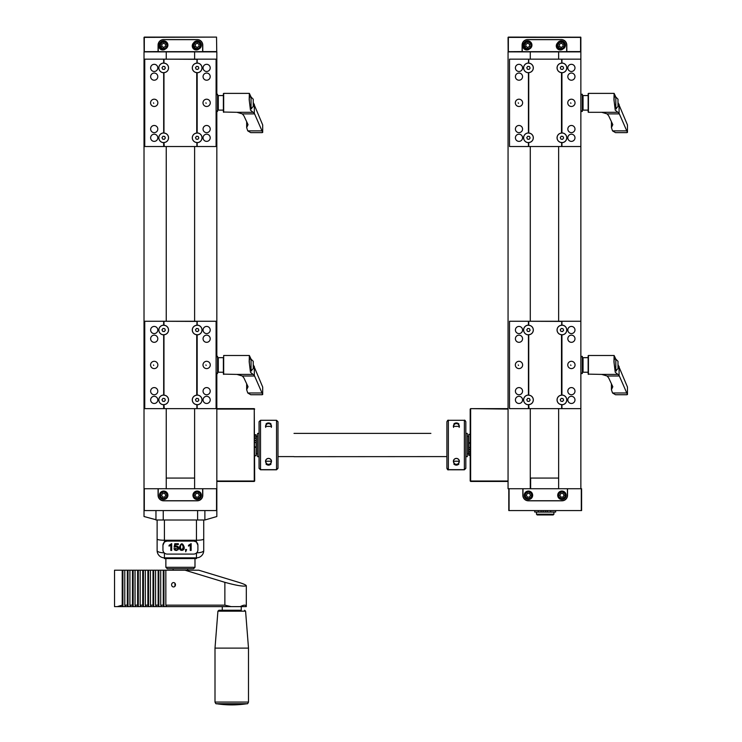 <?xml version="1.0" encoding="UTF-8"?>
<svg xmlns="http://www.w3.org/2000/svg" width="742" height="742" viewBox="0 0 742 742"><rect width="100%" height="100%" fill="white"/><g stroke="black" fill="none" stroke-linecap="round" stroke-linejoin="round"><path stroke-width="1.11" d="M216.831 94.253L216.831 51.884L194.608 51.884L194.608 59.165M194.608 146.526L194.608 321.267M194.608 408.638L194.608 488.728L216.831 488.728L216.831 516.525L204.885 519.994L155.959 519.994L155.959 510.57L216.831 510.57L216.831 516.525M216.831 111.439L216.831 356.364M216.831 373.541L216.831 488.728M194.608 51.884L166.245 51.884L166.245 59.165M166.245 146.526L166.245 321.267M166.245 408.638L166.245 488.728L144.022 488.728L144.022 510.57L216.831 510.57M155.959 519.725L144.022 516.525L144.022 51.884L166.245 51.884M561.648 59.304L561.75 63.209L561.787 59.165L528.592 59.165L580.865 59.165L580.865 51.884L558.643 51.884L558.643 59.165M558.643 146.526L558.643 321.267M558.643 408.638L558.643 488.728L580.865 488.728L580.865 408.638L560.331 408.638M560.331 146.526L580.865 146.526L580.865 408.638M558.643 51.884L530.28 51.884L530.28 59.165M530.28 146.526L530.28 321.267M530.28 408.638L530.28 488.728L508.057 488.728L508.057 51.884L530.28 51.884M144.31 510.57L144.31 488.728L158.074 488.728L158.074 495.276A5.537 5.537 0 0 0 163.602 500.813L197.242 500.813A5.537 5.537 0 0 0 202.779 495.276L202.779 488.728L216.534 488.728L216.534 510.57M158.074 495.276A5.537 5.537 0 0 1 158.222 494.014M202.631 494.014A5.537 5.537 0 0 1 202.779 495.276M198.225 497.094L199.273 495.276L198.216 493.458L196.12 493.458L195.072 495.276L196.12 497.103L198.225 497.094M164.733 497.094L165.781 495.276L164.724 493.458L162.628 493.458L161.58 495.276L162.628 497.103L164.733 497.094M200.637 497.279A4.007 4.007 0 0 0 197.168 491.269A4.007 4.007 0 0 0 193.699 497.279A4.007 4.007 0 0 0 200.637 497.279M167.145 497.279A4.007 4.007 0 0 0 163.676 491.269A4.007 4.007 0 0 0 160.207 497.279A4.007 4.007 0 0 0 167.145 497.279M197.168 491.056A4.22 4.22 0 0 1 201.388 495.276A4.22 4.22 0 0 1 197.168 499.505A4.22 4.22 0 0 1 192.948 495.276A4.22 4.22 0 0 1 197.168 491.056M163.676 491.056A4.22 4.22 0 0 1 167.905 495.276A4.22 4.22 0 0 1 163.676 499.505A4.22 4.22 0 0 1 159.456 495.276A4.22 4.22 0 0 1 163.676 491.056M202.631 495.276A5.463 5.463 0 0 1 197.168 500.739L163.676 500.739A5.463 5.463 0 0 1 158.222 495.276L158.222 488.728L202.631 488.728L202.631 495.276M194.608 478.071L166.245 478.071M508.789 488.728L508.789 510.57L581.598 510.57L581.598 488.728L567.537 488.728L567.537 495.276A5.537 5.537 0 0 0 567.398 494.014M509.077 510.57L509.077 488.728L522.841 488.728L522.841 495.276A5.537 5.537 0 0 0 528.369 500.813L562.009 500.813A5.537 5.537 0 0 0 567.537 495.276M522.841 495.276A5.537 5.537 0 0 1 522.98 494.014M562.983 497.094L564.041 495.276L562.983 493.458L560.887 493.458L559.83 495.276L560.887 497.103L562.983 497.094M529.5 497.094L530.549 495.276L529.491 493.458L527.395 493.458L526.338 495.276L527.395 497.103L529.5 497.094M565.404 497.279A4.007 4.007 0 0 0 561.935 491.269A4.007 4.007 0 0 0 558.466 497.279A4.007 4.007 0 0 0 565.404 497.279A4.007 4.007 0 0 0 561.935 491.269A4.007 4.007 0 0 0 558.466 497.279A4.007 4.007 0 0 0 565.404 497.279M531.912 497.279A4.007 4.007 0 0 0 528.443 491.269A4.007 4.007 0 0 0 524.974 497.279A4.007 4.007 0 0 0 531.912 497.279M561.935 491.056A4.22 4.22 0 0 1 566.155 495.276A4.22 4.22 0 0 1 561.935 499.505A4.22 4.22 0 0 1 557.715 495.276A4.22 4.22 0 0 1 561.935 491.056M528.443 491.056A4.22 4.22 0 0 1 532.663 495.276A4.22 4.22 0 0 1 528.443 499.505A4.22 4.22 0 0 1 524.223 495.276A4.22 4.22 0 0 1 528.443 491.056M567.398 495.276A5.463 5.463 0 0 1 561.935 500.739L528.443 500.739A5.463 5.463 0 0 1 522.98 495.276L522.98 488.728L567.398 488.728L567.398 495.276M558.643 478.071L530.632 478.071L530.632 488.728M550.675 510.57L550.675 512.026L555.675 512.026L555.675 510.57L555.675 512.026L534.704 512.026L538.33 512.026L538.33 510.57L538.321 512.026M144.022 37.388L144.106 51.671L158.074 51.588L158.074 45.104A5.537 5.537 0 0 1 163.602 39.576L197.242 39.576A5.537 5.537 0 0 1 202.631 46.366M216.534 37.1L216.738 51.671L216.534 37.1L144.31 37.1L216.534 37.1L144.31 37.388L144.31 51.588M216.534 51.588L202.779 51.588L202.779 45.104M158.222 46.366A5.537 5.537 0 0 1 158.074 45.104M158.074 51.662L202.779 51.662M163.62 47.432L165.466 46.431L165.531 44.325L163.741 43.231L161.886 44.223L161.83 46.329L163.62 47.432M197.112 47.432L198.958 46.431L199.023 44.325L197.233 43.231L195.378 44.223L195.322 46.329L197.112 47.432M165.577 48.851A4.007 4.007 0 0 0 165.781 41.914A4.007 4.007 0 0 0 159.678 45.216A4.007 4.007 0 0 0 165.577 48.851A4.007 4.007 0 0 1 160.022 42.999A4.22 4.22 0 0 1 167.34 42.999A4.22 4.22 0 0 1 163.676 49.334M199.069 48.851A4.007 4.007 0 0 0 199.273 41.914A4.007 4.007 0 0 0 193.17 45.216A4.007 4.007 0 0 0 199.069 48.851A4.007 4.007 0 0 1 193.514 42.999A4.22 4.22 0 0 1 200.822 42.999A4.22 4.22 0 0 1 197.168 49.334M202.631 51.662L158.222 51.662M202.631 51.374L202.631 45.104A5.463 5.463 0 0 0 197.168 39.651L163.676 39.651A5.463 5.463 0 0 0 158.222 45.104L158.222 51.374M508.057 37.388L508.14 51.671L522.108 51.588L522.108 45.104A5.537 5.537 0 0 1 527.645 39.576L561.277 39.576A5.537 5.537 0 0 1 566.665 46.366M580.782 37.183L508.353 37.1L580.865 37.388L580.865 51.588L580.865 37.388L508.353 37.388L508.353 51.588M566.814 45.104L566.814 51.588L580.865 51.588M522.257 46.366A5.537 5.537 0 0 1 522.108 45.104M522.108 51.662L566.814 51.662M527.655 47.432L529.51 46.431L529.565 44.325L527.775 43.231L525.93 44.223L525.865 46.329L527.655 47.432M561.147 47.432L562.992 46.431L563.057 44.325L561.267 43.231L559.422 44.223L559.357 46.329L561.147 47.432M529.621 48.851A4.007 4.007 0 0 0 529.816 41.914A4.007 4.007 0 0 0 523.713 45.216A4.007 4.007 0 0 0 529.621 48.851A4.007 4.007 0 0 1 524.056 42.999A4.22 4.22 0 0 1 531.374 42.999A4.22 4.22 0 0 1 527.72 49.334M563.113 48.851A4.007 4.007 0 0 0 563.308 41.914A4.007 4.007 0 0 0 557.205 45.216A4.007 4.007 0 0 0 563.113 48.851A4.007 4.007 0 0 1 557.548 42.999A4.22 4.22 0 0 1 564.866 42.999A4.22 4.22 0 0 1 561.212 49.334M566.665 51.662L522.257 51.662M566.665 51.374L566.665 45.104A5.463 5.463 0 0 0 561.212 39.651L527.72 39.651A5.463 5.463 0 0 0 522.257 45.104L522.257 51.374M216.831 481.447L254.256 481.447L254.256 408.638L216.831 408.638M254.692 409.074L216.831 409.074L216.831 481.011L254.692 481.011L254.256 408.638M254.692 434.766L256.148 434.766L256.148 440.47L254.692 440.47M254.692 447.352L256.148 447.352L256.148 455.736L254.692 455.736M254.692 440.711L256.148 440.711L256.148 447.352M254.692 438.466L256.148 438.466M257.604 453.779L256.287 453.779L256.287 436.305L257.604 436.305M508.057 408.638L470.632 408.638L470.632 481.447L508.057 481.447M470.196 409.074L470.196 481.011L508.057 481.011L508.057 409.074L470.632 408.638M470.196 481.011L470.196 479.258M470.196 410.818L470.196 426.835M470.196 455.31L468.74 455.31L468.74 449.615L470.196 449.615M470.196 442.733L468.74 442.733L468.74 434.348L470.196 434.348M470.196 449.364L468.74 449.364L468.74 442.733M470.196 451.618L468.74 451.618M467.284 436.305L468.601 436.305L468.601 453.779L467.284 453.779M241.233 606.613L241.233 610.249L218.918 610.249L222.266 610.249L222.266 606.613M217.916 611.176L245.583 611.176L248.496 648.109L215.004 648.109L217.916 611.176L218.918 610.249M174.954 586.254L174.954 583.286M173.535 586.95A2.18 1.929 90 0 1 173.535 582.581A2.18 1.929 90 0 1 173.535 586.95M129.915 605.157L130.601 606.613L128.032 606.613L128.032 570.208L129.915 570.208L129.915 605.157L132.484 605.157L132.484 570.208L135.044 570.208L135.044 605.157L135.73 606.613L133.17 606.613L133.17 570.208M125.472 606.613L122.903 606.613L122.903 570.208L124.777 570.208L124.777 605.157L125.472 606.613L128.032 606.613L127.346 605.157L127.346 570.208L128.032 570.208M140.182 605.157L140.869 606.613L138.3 606.613L138.3 570.208L140.182 570.208L140.182 605.157L142.742 605.157L142.742 570.208L145.311 570.208L145.311 605.157L145.998 606.613L143.429 606.613L143.429 570.208M135.73 606.613L138.3 606.613L137.613 605.157L137.613 570.208L138.3 570.208M150.44 605.157L151.136 606.613L148.567 606.613L148.567 570.208L150.44 570.208L150.44 605.157L153.01 605.157L153.01 570.208L155.579 570.208L155.579 605.157L156.265 606.613L153.696 606.613L153.696 570.208M145.998 606.613L148.567 606.613L147.881 605.157L147.881 570.208L148.567 570.208M160.708 605.157L161.394 606.613L158.834 606.613L158.834 570.208L160.708 570.208L160.708 605.157L163.277 605.157L163.277 570.208L165.837 570.208L165.837 605.157L166.533 606.613L163.963 606.613L163.963 570.208M156.265 606.613L158.834 606.613L158.139 605.157L158.139 570.208L158.834 570.208M161.394 606.613L163.963 606.613L163.277 605.157M151.136 606.613L153.696 606.613L153.01 605.157M140.869 606.613L143.429 606.613L142.742 605.157M130.601 606.613L133.17 606.613L132.484 605.157M117.31 606.613L122.903 606.613L122.217 605.157L117.31 606.613L114.537 606.613L114.537 570.208L122.903 570.208M122.217 570.208L122.217 605.157M165.837 570.208L198.791 570.208L238.636 582.322C243.534 583.843 246.094 584.993 246.307 585.763L246.307 606.613C246.001 604.684 243.997 604.684 240.297 606.613L166.533 606.613M165.837 605.157L224.863 605.157L231.142 606.613M185.018 570.208L224.863 582.322C236.781 585.605 243.923 586.746 246.307 585.763M129.915 570.208L132.484 570.208M140.182 570.208L142.742 570.208M150.44 570.208L153.01 570.208M160.708 570.208L163.277 570.208M155.579 570.208L158.139 570.208M155.579 605.157L158.139 605.157M145.311 570.208L147.881 570.208M145.311 605.157L147.881 605.157M135.044 570.208L137.613 570.208M135.044 605.157L137.613 605.157M124.777 570.208L127.346 570.208M246.298 606.613L240.297 606.613M124.777 605.157L127.346 605.157M144.022 510.57L155.959 510.57M204.885 519.994L204.885 510.57M171.69 543.608L171.69 550.416L170.818 550.416L170.818 544.665L169.065 545.314L171.69 543.608L171.69 549.97L170.818 549.97M170.818 545.11L169.065 546.121L169.065 545.314M175.483 544.072L175.103 546.344L176.457 545.917L178.043 546.539L178.692 548.125L178.126 549.711L176.244 550.536L174.648 550.017L173.953 548.635L177.755 548.19L177.338 547.067L176.225 546.65L174.101 547.206L174.787 543.719L178.349 543.719L175.483 544.072L175.103 546.344M177.755 548.19L177.338 546.613L174.185 546.771M178.683 547.893L178.126 549.256L176.244 550.082L174.036 548.626M178.349 543.719L178.349 544.526L175.483 544.526M180.408 547.077C181.094 550.629 182.05 550.629 183.265 547.067C182.087 543.311 181.131 543.311 180.408 547.077L180.408 546.854M183.265 547.067L183.265 546.622C182.087 542.856 181.131 542.866 180.408 546.622M184.164 546.835C182.606 550.944 181.048 550.944 179.508 546.845M179.508 547.077L179.508 547.039C181.076 542.727 182.625 542.736 184.164 547.058C185.12 551.325 178.562 551.594 179.508 547.077M186.53 549.97L185.695 551.278M185.713 551.306L185.528 549.47L186.53 549.868M186.53 549.47L185.713 551.76M186.029 550.416L185.528 549.47M191.139 543.608L191.139 550.416L190.258 550.416L190.258 544.665L188.505 545.314L191.139 543.608L191.139 549.97L190.258 549.97M190.258 545.11L188.505 546.121L188.505 545.314M194.988 567.296L165.865 567.296L167.321 568.752L193.532 568.752L194.988 567.296L194.988 558.578M162.952 545.222L164.409 542.003L167.321 540.946L193.532 541.076L167.321 541.076A4.369 4.155 180 0 0 162.952 545.222L162.952 549.933A4.369 4.155 180 0 0 167.321 554.088L193.532 554.088A4.369 4.155 180 0 0 197.901 549.933L197.901 545.222A4.369 4.155 180 0 0 193.532 541.076M193.532 540.946L196.445 542.003L197.901 545.222M197.901 549.794L197.901 545.055M196.445 553.031L196.445 557.845L164.409 557.845L164.409 558.578L196.445 558.578L196.445 557.845A7.281 7.281 0 0 0 203.725 550.564L203.725 519.994M164.177 552.818A7.281 2.254 180 0 1 157.128 550.564A7.281 7.281 0 0 0 164.409 557.845L164.409 553.031M157.128 519.994L157.128 539.091C157.564 539.796 159.994 540.176 164.409 540.25L196.445 540.25C200.859 540.176 203.28 539.796 203.725 539.091M157.128 550.564L157.128 539.091M446.897 457.174L446.897 468.323L448.353 469.779L464.371 469.797L465.828 468.341L465.828 457.174M465.828 468.341L464.371 469.797L448.353 469.779C448.02 470.178 447.537 469.695 446.897 468.341L446.897 468.323M465.828 468.202L464.371 469.658L448.353 469.658L446.897 468.202L446.897 421.753C447.593 420.352 448.075 419.861 448.353 420.287L464.371 420.287C464.613 419.851 465.095 420.334 465.828 421.744L465.828 468.202M458.871 464.075L458.445 463.565L459.372 461.218L453.353 461.218L454.28 463.565L453.863 464.075C455.523 465.484 457.202 465.484 458.871 464.075A3.636 3.627 180 0 1 453.863 464.075M453.863 423.951L454.28 424.368L453.353 426.362L459.372 426.362L458.445 424.368L458.871 423.951A3.636 3.627 180 0 0 453.863 423.951M458.445 424.368A3.005 2.996 180 0 1 459.372 426.464L459.372 426.362M453.362 426.464A3.005 2.996 180 0 1 454.28 424.368M453.362 461.329A3.005 2.996 180 0 1 456.367 458.398A3.005 2.996 180 0 1 459.372 461.329M456.367 458.473A2.922 2.922 180 0 1 458.899 462.85A2.922 2.922 180 0 1 453.835 462.85A2.922 2.922 180 0 1 456.367 458.473M453.566 427.383A2.922 2.922 180 0 1 456.367 423.608A2.922 2.922 180 0 1 459.168 427.383M446.897 456.59L294.008 456.692M465.828 456.59L467.284 456.692M467.284 433.393L465.828 433.393L467.284 433.393L467.284 456.59M430.879 433.393L294.008 433.393M257.604 433.393L259.06 433.393L257.604 433.393L257.604 456.59L259.06 456.59M277.99 456.59L294.008 456.59M257.604 456.692L259.06 456.692L257.604 456.59M259.06 457.174L259.06 468.323L260.516 469.779L276.534 469.797L277.99 468.341L277.99 457.174M277.99 468.341L276.534 469.797L260.516 469.779L259.06 468.323M277.99 468.202L276.534 469.658L260.516 469.658L259.06 468.202L259.06 421.744L260.516 420.287L276.534 420.287L277.99 421.744L277.99 468.202M271.025 464.075L270.598 463.565L271.526 461.218L265.515 461.218L266.443 463.565L266.016 464.075C267.686 465.484 269.355 465.484 271.025 464.075A3.636 3.627 180 0 1 266.016 464.075M266.016 423.951L266.443 424.368L265.515 426.362L271.526 426.362L270.598 424.368L271.025 423.951A3.636 3.627 180 0 0 266.016 423.951M270.598 424.368A3.005 2.996 180 0 1 271.526 426.464L271.526 426.362M265.515 426.464A3.005 2.996 180 0 1 266.443 424.368M265.515 461.329A3.005 2.996 180 0 1 268.521 458.398A3.005 2.996 180 0 1 271.526 461.329M268.521 458.473A2.922 2.922 180 0 1 271.053 462.85A2.922 2.922 180 0 1 265.988 462.85A2.922 2.922 180 0 1 268.521 458.473M265.719 427.383A2.922 2.922 180 0 1 268.521 423.608A2.922 2.922 180 0 1 271.322 427.383M558.847 408.638L556.546 408.638M533.832 408.638L531.235 408.638M518.491 365.426L518.25 364.953L518.491 365.426M570.913 365.426L570.672 364.953L570.913 365.426M561.935 404.789A4.897 4.897 0 0 1 561.75 404.789L561.787 408.638L528.592 408.638L561.351 408.638M528.443 395.004A4.897 4.897 0 0 1 528.629 395.013L528.74 334.735A4.73 4.73 0 0 0 533.322 330.005A4.73 4.73 0 0 0 528.74 325.274L528.592 321.267L561.787 321.267L561.648 325.274A4.73 4.73 0 0 0 557.057 329.93A4.73 4.73 0 0 0 561.499 334.725L561.499 395.18A4.73 4.73 0 0 0 557.057 399.975A4.73 4.73 0 0 0 561.648 404.631L561.75 404.789M529.027 408.638L528.74 404.631A4.73 4.73 0 0 0 533.322 399.901A4.73 4.73 0 0 0 528.74 395.171L528.629 395.013M561.648 321.416L528.592 321.267L528.592 325.117M580.865 321.267L561.787 321.267L561.648 325.274M561.787 321.267L561.787 325.117M561.277 398.352L562.946 398.556L563.605 400.105L562.594 401.45L560.924 401.246L560.266 399.697L561.277 398.352M561.657 395.217A4.684 4.684 0 0 0 557.103 399.947A4.684 4.684 0 0 0 561.75 404.585M561.277 328.456L562.946 328.66L563.605 330.209L562.594 331.553L560.924 331.349L560.266 329.8L561.277 328.456M561.75 325.321A4.684 4.684 0 0 0 557.103 329.958A4.684 4.684 0 0 0 561.657 334.688M561.75 325.117A4.897 4.897 0 0 1 566.786 330.005A4.851 4.851 0 0 1 561.935 334.855L561.935 395.05A4.851 4.851 0 0 1 566.786 399.901A4.851 4.851 0 0 1 561.935 404.752L561.935 408.638M561.935 334.855L561.935 334.809A4.804 4.804 0 0 0 566.74 330.005A4.804 4.804 0 0 0 561.935 325.2L561.935 321.267M561.935 404.752L561.935 404.705A4.804 4.804 0 0 0 566.74 399.901A4.804 4.804 0 0 0 561.935 395.096L561.935 395.05M527.785 398.352L529.454 398.556L530.113 400.105L529.102 401.45L527.432 401.246L526.774 399.697L527.785 398.352M527.785 328.456L529.454 328.66L530.113 330.209L529.102 331.553L527.432 331.349L526.774 329.8L527.785 328.456M528.443 334.855L528.443 395.096A4.804 4.804 0 0 0 523.639 399.901A4.804 4.804 0 0 0 528.443 404.705L528.443 408.638L509.513 408.638L509.513 321.267L528.443 321.267L528.443 325.2A4.804 4.804 0 0 0 523.639 330.005A4.804 4.804 0 0 0 528.443 334.809L528.443 334.855A4.851 4.851 0 0 1 523.592 330.005A4.851 4.851 0 0 1 528.629 325.117M528.629 334.688A4.684 4.684 0 0 0 533.275 330.005A4.684 4.684 0 0 0 528.629 325.321M528.629 404.585A4.684 4.684 0 0 0 533.275 399.901A4.684 4.684 0 0 0 528.629 395.217M522.563 391.164A3.58 3.58 0 0 0 518.983 387.584A3.58 3.58 0 0 0 515.402 391.164A3.58 3.58 0 0 0 518.983 394.744A3.58 3.58 0 0 0 522.563 391.164M522.563 338.742A3.58 3.58 0 0 0 518.983 335.161A3.58 3.58 0 0 0 515.402 338.742A3.58 3.58 0 0 0 518.983 342.322A3.58 3.58 0 0 0 522.563 338.742M515.338 364.953A3.636 3.636 0 0 1 520.801 361.799A3.636 3.636 0 0 1 520.801 368.106A3.636 3.636 0 0 1 515.338 364.953M522.563 399.901A3.58 3.58 0 0 1 517.193 402.999A3.58 3.58 0 0 1 517.193 396.803A3.58 3.58 0 0 1 522.563 399.901M522.563 330.005A3.58 3.58 0 0 1 517.193 333.102A3.58 3.58 0 0 1 517.193 326.907A3.58 3.58 0 0 1 522.563 330.005M574.985 338.742A3.58 3.58 0 0 0 571.405 335.161A3.58 3.58 0 0 0 567.825 338.742A3.58 3.58 0 0 0 571.405 342.322A3.58 3.58 0 0 0 574.985 338.742M574.985 391.164A3.58 3.58 0 0 0 571.405 387.584A3.58 3.58 0 0 0 567.825 391.164A3.58 3.58 0 0 0 571.405 394.744A3.58 3.58 0 0 0 574.985 391.164M567.76 364.953A3.636 3.636 0 0 1 573.223 361.799A3.636 3.636 0 0 1 573.223 368.106A3.636 3.636 0 0 1 567.76 364.953M574.985 330.005A3.58 3.58 0 0 1 569.615 333.102A3.58 3.58 0 0 1 569.615 326.907A3.58 3.58 0 0 1 574.985 330.005M574.985 399.901A3.58 3.58 0 0 1 569.615 402.999A3.58 3.58 0 0 1 569.615 396.803A3.58 3.58 0 0 1 574.985 399.901M528.443 408.638L530.048 408.638M528.443 404.752A4.851 4.851 0 0 1 523.592 399.901A4.851 4.851 0 0 1 528.443 395.05M580.865 356.364L582.322 356.364L582.322 373.541L580.865 373.541M580.865 356.809L582.322 356.809M580.865 373.096L582.322 373.096M614.246 359.128L615.814 359.128L614.126 355.492L613.949 361.799L615.229 372.243L619.078 375.387L627.463 394.549L626.387 394.725L627.463 394.549L627.463 387.055L617.993 364.572M626.851 394.735L615.498 394.735L612.521 392.982L626.665 392.982M612.521 392.982L611.427 389.726L612.799 386.74L608.681 377.928L607.114 376.008L601.716 374.413L617.344 374.413M601.716 374.413L588.146 374.126L588.146 355.78L588.146 374.126M616.472 370.991L615.22 369.609C614.07 364.331 613.792 360.76 614.404 358.905L614.395 358.905M619.078 366.335L619.078 375.387M582.322 358.395L583.054 357.672L583.054 372.234L588.146 372.234M617.993 367.754L617.993 361.308L617.993 367.754M558.847 146.526L556.546 146.526M533.832 146.526L531.235 146.526M518.491 103.324L518.25 102.841L518.491 103.324M570.913 103.324L570.672 102.841L570.913 103.324M561.935 142.687A4.897 4.897 0 0 1 561.75 142.677L561.787 146.526L528.592 146.526L561.351 146.526M528.443 132.901A4.897 4.897 0 0 1 528.629 132.901L528.74 72.623A4.73 4.73 0 0 0 533.322 67.893A4.73 4.73 0 0 0 528.74 63.163L528.592 59.165L528.443 63.098A4.804 4.804 0 0 0 523.639 67.893A4.804 4.804 0 0 0 528.443 72.697L528.443 132.985A4.804 4.804 0 0 0 523.639 137.789A4.804 4.804 0 0 0 528.443 142.594L528.443 146.526L530.048 146.526M528.592 142.687L528.592 146.526L528.74 142.52A4.73 4.73 0 0 0 533.322 137.789A4.73 4.73 0 0 0 528.74 133.059L528.629 132.901M561.935 72.79A4.897 4.897 0 0 1 561.657 72.781L561.499 133.068A4.73 4.73 0 0 0 557.057 137.864A4.73 4.73 0 0 0 561.648 142.52L561.75 142.677M561.648 63.163A4.73 4.73 0 0 0 557.057 67.828A4.73 4.73 0 0 0 561.499 72.623L561.657 72.781M561.787 142.687L561.787 146.526M561.277 136.25L562.946 136.445L563.605 137.993L562.594 139.338L560.924 139.134L560.266 137.595L561.277 136.25M561.657 133.106A4.684 4.684 0 0 0 557.103 137.845A4.684 4.684 0 0 0 561.75 142.483M561.277 66.353L562.946 66.557L563.605 68.097L562.594 69.442L560.924 69.238L560.266 67.698L561.277 66.353M561.75 63.209A4.684 4.684 0 0 0 557.103 67.847A4.684 4.684 0 0 0 561.657 72.586M561.935 72.744L561.935 72.697A4.804 4.804 0 0 0 566.74 67.893A4.804 4.804 0 0 0 561.935 63.098L561.935 63.051A4.851 4.851 0 0 1 566.786 67.893A4.851 4.851 0 0 1 561.935 72.744L561.935 132.948A4.851 4.851 0 0 1 566.786 137.789A4.851 4.851 0 0 1 561.935 142.64L561.935 146.526M561.935 142.64L561.935 142.594A4.804 4.804 0 0 0 566.74 137.789A4.804 4.804 0 0 0 561.935 132.985L561.935 132.948M527.785 136.25L529.454 136.445L530.113 137.993L529.102 139.338L527.432 139.134L526.774 137.595L527.785 136.25M527.785 66.353L529.454 66.557L530.113 68.097L529.102 69.442L527.432 69.238L526.774 67.698L527.785 66.353M528.629 72.586A4.684 4.684 0 0 0 533.275 67.893A4.684 4.684 0 0 0 528.629 63.209M528.629 142.483A4.684 4.684 0 0 0 533.275 137.789A4.684 4.684 0 0 0 528.629 133.106M522.563 129.052A3.58 3.58 0 0 0 518.983 125.472A3.58 3.58 0 0 0 515.402 129.052A3.58 3.58 0 0 0 518.983 132.632A3.58 3.58 0 0 0 522.563 129.052M522.563 76.63A3.58 3.58 0 0 0 518.983 73.059A3.58 3.58 0 0 0 515.402 76.63A3.58 3.58 0 0 0 518.983 80.21A3.58 3.58 0 0 0 522.563 76.63M515.338 102.841A3.636 3.636 0 0 1 520.801 99.697A3.636 3.636 0 0 1 520.801 105.995A3.636 3.636 0 0 1 515.338 102.841M522.563 137.789A3.58 3.58 0 0 1 517.193 140.897A3.58 3.58 0 0 1 517.193 134.692A3.58 3.58 0 0 1 522.563 137.789M522.563 67.893A3.58 3.58 0 0 1 517.193 71A3.58 3.58 0 0 1 517.193 64.795A3.58 3.58 0 0 1 522.563 67.893M574.985 76.63A3.58 3.58 0 0 0 571.405 73.059A3.58 3.58 0 0 0 567.825 76.63A3.58 3.58 0 0 0 571.405 80.21A3.58 3.58 0 0 0 574.985 76.63M574.985 129.052A3.58 3.58 0 0 0 571.405 125.472A3.58 3.58 0 0 0 567.825 129.052A3.58 3.58 0 0 0 571.405 132.632A3.58 3.58 0 0 0 574.985 129.052M567.76 102.841A3.636 3.636 0 0 1 573.223 99.697A3.636 3.636 0 0 1 573.223 105.995A3.636 3.636 0 0 1 567.76 102.841M574.985 67.893A3.58 3.58 0 0 1 569.615 71A3.58 3.58 0 0 1 569.615 64.795A3.58 3.58 0 0 1 574.985 67.893M574.985 137.789A3.58 3.58 0 0 1 569.615 140.897A3.58 3.58 0 0 1 569.615 134.692A3.58 3.58 0 0 1 574.985 137.789M528.443 59.165L509.513 59.165L509.513 146.526L528.443 146.526M561.935 59.165L561.935 63.051M580.865 59.165L580.865 146.526M528.443 72.744A4.851 4.851 0 0 1 523.592 67.893A4.851 4.851 0 0 1 528.443 63.051M528.443 142.64A4.851 4.851 0 0 1 523.592 137.789A4.851 4.851 0 0 1 528.443 132.948M580.865 94.253L582.322 94.253L582.322 111.439L580.865 111.439M580.865 94.707L582.322 94.707M580.865 110.985L582.322 110.985M614.246 97.016L615.814 97.016L614.126 93.381L613.949 99.688L615.229 110.131L619.078 113.276L627.463 132.447L626.387 132.623L627.463 132.447L627.463 124.953L617.993 102.47M626.851 132.632L615.498 132.632L612.521 130.88L626.665 130.88M612.521 130.88L611.427 127.615L612.799 124.637L608.681 115.826L607.114 113.897L601.716 112.311L617.344 112.311M601.716 112.311L588.434 112.311L588.146 110.122L583.054 110.122L583.054 95.56L588.146 95.56L588.146 93.668L588.146 112.023M588.146 95.56L588.146 108.453M616.472 108.889L615.22 107.497C614.07 102.22 613.792 98.658 614.404 96.803L614.395 96.803M619.078 104.232L619.078 113.276M617.993 105.652L617.993 99.205L617.993 105.652M194.079 408.638L191.779 408.638M169.065 408.638L166.477 408.638M153.724 365.426L153.483 364.953L153.724 365.426M206.146 365.426L205.905 364.953L206.146 365.426M197.168 404.789A4.897 4.897 0 0 1 196.982 404.789L197.029 408.638L163.824 408.638L196.584 408.638M163.676 395.004A4.897 4.897 0 0 1 163.861 395.013L163.973 334.735A4.73 4.73 0 0 0 168.555 330.005A4.73 4.73 0 0 0 163.973 325.274L163.824 321.267L197.029 321.267L196.88 325.274A4.73 4.73 0 0 0 192.289 329.93A4.73 4.73 0 0 0 196.732 334.725L196.732 395.18A4.73 4.73 0 0 0 192.289 399.975A4.73 4.73 0 0 0 196.88 404.631L196.982 404.789M164.26 408.638L163.973 404.631A4.73 4.73 0 0 0 168.555 399.901A4.73 4.73 0 0 0 163.973 395.171L163.824 395.013M196.88 321.416L163.676 321.267L163.676 325.154A4.897 4.897 0 0 1 163.861 325.117M195.573 408.638L216.098 408.638L216.098 321.267L197.029 321.267L196.88 325.274M196.509 398.352L198.179 398.556L198.837 400.105L197.826 401.45L196.157 401.246L195.498 399.697L196.509 398.352M196.89 395.217A4.684 4.684 0 0 0 192.336 399.947A4.684 4.684 0 0 0 196.982 404.585M196.509 328.456L198.179 328.66L198.837 330.209L197.826 331.553L196.157 331.349L195.498 329.8L196.509 328.456M196.982 325.321A4.684 4.684 0 0 0 192.336 329.958A4.684 4.684 0 0 0 196.89 334.688M196.982 325.117A4.897 4.897 0 0 1 202.019 330.005A4.851 4.851 0 0 1 197.168 334.855L197.168 395.05A4.851 4.851 0 0 1 202.019 399.901A4.851 4.851 0 0 1 197.168 404.752L197.168 408.638M197.168 334.855L197.168 334.809A4.804 4.804 0 0 0 201.972 330.005A4.804 4.804 0 0 0 197.168 325.2L197.168 321.267M197.168 404.752L197.168 404.705A4.804 4.804 0 0 0 201.972 399.901A4.804 4.804 0 0 0 197.168 395.096L197.168 395.05M163.017 398.352L164.687 398.556L165.345 400.105L164.334 401.45L162.665 401.246L162.006 399.697L163.017 398.352M163.017 328.456L164.687 328.66L165.345 330.209L164.334 331.553L162.665 331.349L162.006 329.8L163.017 328.456M163.861 334.688A4.684 4.684 0 0 0 168.508 330.005A4.684 4.684 0 0 0 163.861 325.321M163.676 325.2L163.676 325.2A4.804 4.804 0 0 0 158.871 330.005A4.804 4.804 0 0 0 163.676 334.809L163.676 395.05A4.851 4.851 0 0 0 158.834 399.901A4.851 4.851 0 0 0 163.676 404.752L163.676 408.638L165.28 408.638M163.861 404.585A4.684 4.684 0 0 0 168.508 399.901A4.684 4.684 0 0 0 163.861 395.217M163.676 395.096A4.804 4.804 0 0 0 158.871 399.901A4.804 4.804 0 0 0 163.676 404.705L163.676 404.752M157.796 391.164A3.58 3.58 0 0 0 154.215 387.584A3.58 3.58 0 0 0 150.635 391.164A3.58 3.58 0 0 0 154.215 394.744A3.58 3.58 0 0 0 157.796 391.164M157.796 338.742A3.58 3.58 0 0 0 154.215 335.161A3.58 3.58 0 0 0 150.635 338.742A3.58 3.58 0 0 0 154.215 342.322A3.58 3.58 0 0 0 157.796 338.742M150.57 364.953A3.636 3.636 0 0 1 156.033 361.799A3.636 3.636 0 0 1 156.033 368.106A3.636 3.636 0 0 1 150.57 364.953M157.796 399.901A3.58 3.58 0 0 1 152.425 402.999A3.58 3.58 0 0 1 152.425 396.803A3.58 3.58 0 0 1 157.796 399.901M157.796 330.005A3.58 3.58 0 0 1 152.425 333.102A3.58 3.58 0 0 1 152.425 326.907A3.58 3.58 0 0 1 157.796 330.005M210.218 338.742A3.58 3.58 0 0 0 206.638 335.161A3.58 3.58 0 0 0 203.058 338.742A3.58 3.58 0 0 0 206.638 342.322A3.58 3.58 0 0 0 210.218 338.742M210.218 391.164A3.58 3.58 0 0 0 206.638 387.584A3.58 3.58 0 0 0 203.058 391.164A3.58 3.58 0 0 0 206.638 394.744A3.58 3.58 0 0 0 210.218 391.164M202.993 364.953A3.636 3.636 0 0 1 208.456 361.799A3.636 3.636 0 0 1 208.456 368.106A3.636 3.636 0 0 1 202.993 364.953M210.218 330.005A3.58 3.58 0 0 1 204.848 333.102A3.58 3.58 0 0 1 204.848 326.907A3.58 3.58 0 0 1 210.218 330.005M210.218 399.901A3.58 3.58 0 0 1 204.848 402.999A3.58 3.58 0 0 1 204.848 396.803A3.58 3.58 0 0 1 210.218 399.901M163.676 321.267L144.746 321.267L144.746 408.638L163.676 408.638M163.676 334.855A4.851 4.851 0 0 1 158.834 330.005A4.851 4.851 0 0 1 163.676 325.154M216.098 356.364L217.554 356.364L217.554 373.541L216.098 373.541M216.098 356.809L217.554 356.809M216.098 373.096L217.554 373.096M251.065 359.128L249.358 355.492L249.182 361.799L250.462 372.243L254.311 375.387L262.696 394.549L261.62 394.725L262.696 394.549L262.696 387.055L253.235 364.572M262.093 394.735L250.74 394.735L247.763 392.982L261.898 392.982M247.763 392.982L246.659 389.726L248.041 386.74L243.914 377.928L242.356 376.008L236.948 374.413L252.586 374.413M236.948 374.413L223.379 374.126L223.676 355.483L223.676 374.413M217.554 358.395L218.287 357.672L223.379 357.672L223.379 370.564M251.705 370.991L250.453 369.609C249.303 364.331 249.034 360.76 249.646 358.905L249.646 358.905M254.311 366.335L254.311 375.387M218.287 357.672L218.287 372.234L223.379 372.234M253.235 367.754L253.235 361.308L253.235 367.754M536.457 514.206L537.18 514.939L553.198 514.939L553.931 514.206L553.931 512.101L536.457 512.101L536.457 514.206L553.931 514.206M543.329 512.026L542.986 510.57L541.131 510.57L541.131 512.026M532.088 510.57L541.131 510.57M545.453 512.026L545.453 510.57L558.299 510.57M545.453 510.57L543.023 510.57M194.079 146.526L191.779 146.526M169.065 146.526L166.477 146.526M153.724 103.324L153.483 102.841L153.724 103.324M206.146 103.324L205.905 102.841L206.146 103.324M197.168 142.687A4.897 4.897 0 0 1 196.982 142.677L197.029 146.526L163.824 146.526L196.584 146.526M163.676 132.901A4.897 4.897 0 0 1 163.861 132.901L163.973 72.623A4.73 4.73 0 0 0 168.555 67.893A4.73 4.73 0 0 0 163.973 63.163L163.824 59.165L197.029 59.165L196.88 63.163A4.73 4.73 0 0 0 192.289 67.828A4.73 4.73 0 0 0 196.732 72.623L196.732 133.068A4.73 4.73 0 0 0 192.289 137.864A4.73 4.73 0 0 0 196.88 142.52L196.982 142.677M164.26 146.526L163.973 142.52A4.73 4.73 0 0 0 168.555 137.789A4.73 4.73 0 0 0 163.973 133.059L163.824 132.901M196.88 59.304L163.676 59.165L163.676 63.051A4.851 4.851 0 0 0 158.834 67.893A4.851 4.851 0 0 0 163.676 72.744L163.676 132.985A4.804 4.804 0 0 0 158.871 137.789A4.804 4.804 0 0 0 163.676 142.594L163.676 146.526L165.28 146.526M195.573 146.526L216.098 146.526L216.098 59.165L197.029 59.165L196.88 63.163M197.029 72.79L197.029 132.901M196.509 136.25L198.179 136.445L198.837 137.993L197.826 139.338L196.157 139.134L195.498 137.595L196.509 136.25M196.89 133.106A4.684 4.684 0 0 0 192.336 137.845A4.684 4.684 0 0 0 196.982 142.483M196.509 66.353L198.179 66.557L198.837 68.097L197.826 69.442L196.157 69.238L195.498 67.698L196.509 66.353M196.982 63.209A4.684 4.684 0 0 0 192.336 67.847A4.684 4.684 0 0 0 196.89 72.586M197.168 72.744L197.168 72.697A4.804 4.804 0 0 0 201.972 67.893A4.804 4.804 0 0 0 197.168 63.098L197.168 63.051A4.851 4.851 0 0 1 202.019 67.893A4.851 4.851 0 0 1 197.168 72.744L197.168 132.948A4.851 4.851 0 0 1 202.019 137.789A4.851 4.851 0 0 1 197.168 142.64L197.168 146.526M197.168 142.64L197.168 142.594A4.804 4.804 0 0 0 201.972 137.789A4.804 4.804 0 0 0 197.168 132.985L197.168 132.948M163.017 136.25L164.687 136.445L165.345 137.993L164.334 139.338L162.665 139.134L162.006 137.595L163.017 136.25M163.017 66.353L164.687 66.557L165.345 68.097L164.334 69.442L162.665 69.238L162.006 67.698L163.017 66.353M163.861 72.586A4.684 4.684 0 0 0 168.508 67.893A4.684 4.684 0 0 0 163.861 63.209M163.676 63.098A4.804 4.804 0 0 0 158.871 67.893A4.804 4.804 0 0 0 163.676 72.697L163.676 72.744M163.861 142.483A4.684 4.684 0 0 0 168.508 137.789A4.684 4.684 0 0 0 163.861 133.106M157.796 129.052A3.58 3.58 0 0 0 154.215 125.472A3.58 3.58 0 0 0 150.635 129.052A3.58 3.58 0 0 0 154.215 132.632A3.58 3.58 0 0 0 157.796 129.052M157.796 76.63A3.58 3.58 0 0 0 154.215 73.059A3.58 3.58 0 0 0 150.635 76.63A3.58 3.58 0 0 0 154.215 80.21A3.58 3.58 0 0 0 157.796 76.63M150.57 102.841A3.636 3.636 0 0 1 156.033 99.697A3.636 3.636 0 0 1 156.033 105.995A3.636 3.636 0 0 1 150.57 102.841M157.796 137.789A3.58 3.58 0 0 1 152.425 140.897A3.58 3.58 0 0 1 152.425 134.692A3.58 3.58 0 0 1 157.796 137.789M157.796 67.893A3.58 3.58 0 0 1 152.425 71A3.58 3.58 0 0 1 152.425 64.795A3.58 3.58 0 0 1 157.796 67.893M210.218 76.63A3.58 3.58 0 0 0 206.638 73.059A3.58 3.58 0 0 0 203.058 76.63A3.58 3.58 0 0 0 206.638 80.21A3.58 3.58 0 0 0 210.218 76.63M210.218 129.052A3.58 3.58 0 0 0 206.638 125.472A3.58 3.58 0 0 0 203.058 129.052A3.58 3.58 0 0 0 206.638 132.632A3.58 3.58 0 0 0 210.218 129.052M202.993 102.841A3.636 3.636 0 0 1 208.456 99.697A3.636 3.636 0 0 1 208.456 105.995A3.636 3.636 0 0 1 202.993 102.841M210.218 67.893A3.58 3.58 0 0 1 204.848 71A3.58 3.58 0 0 1 204.848 64.795A3.58 3.58 0 0 1 210.218 67.893M210.218 137.789A3.58 3.58 0 0 1 204.848 140.897A3.58 3.58 0 0 1 204.848 134.692A3.58 3.58 0 0 1 210.218 137.789M163.676 59.165L144.746 59.165L144.746 146.526L163.676 146.526M197.168 59.165L197.168 63.051M163.676 142.64A4.851 4.851 0 0 1 158.834 137.789A4.851 4.851 0 0 1 163.676 132.948M216.098 94.253L217.554 94.253L217.554 111.439L216.098 111.439M216.098 94.707L217.554 94.707M216.098 110.985L217.554 110.985M251.065 97.016L249.358 93.381L249.182 99.688L250.462 110.131L254.311 113.276L262.696 132.447L261.62 132.623L262.696 132.447L262.696 124.953L253.235 102.47M262.093 132.632L250.74 132.632L247.763 130.88L261.898 130.88M247.763 130.88L246.659 127.615L248.041 124.637L243.914 115.826L242.356 113.897L236.948 112.311L252.586 112.311M236.948 112.311L223.379 112.023L223.379 93.668L223.379 112.023M251.705 108.889L250.453 107.497C249.303 102.22 249.034 98.658 249.646 96.803L249.646 96.803M254.311 104.232L254.311 113.276M217.554 96.293L218.287 95.56L218.287 110.122L223.379 110.122M253.235 104.678L253.235 105.225M253.235 105.652L253.235 99.205L253.235 105.652M173.146 570.208L173.146 568.752M199.941 496.88A3.2 3.2 0 0 0 197.168 492.076A3.2 3.2 0 0 0 194.395 496.88A3.2 3.2 0 0 0 199.941 496.88M166.449 496.88A3.2 3.2 0 0 0 163.676 492.076A3.2 3.2 0 0 0 160.903 496.88A3.2 3.2 0 0 0 166.449 496.88M581.301 488.728L581.301 510.57M564.708 496.88A3.2 3.2 0 0 0 561.935 492.076A3.2 3.2 0 0 0 559.162 496.88A3.2 3.2 0 0 0 564.708 496.88M531.216 496.88A3.2 3.2 0 0 0 528.443 492.076A3.2 3.2 0 0 0 525.67 496.88A3.2 3.2 0 0 0 531.216 496.88M165.197 48.147A3.2 3.2 0 0 0 165.355 42.6A3.2 3.2 0 0 0 160.476 45.234A3.2 3.2 0 0 0 165.197 48.147M198.689 48.147A3.2 3.2 0 0 0 198.847 42.6A3.2 3.2 0 0 0 193.968 45.234A3.2 3.2 0 0 0 198.689 48.147M580.578 37.1L580.578 51.588M529.241 48.147A3.2 3.2 0 0 0 529.398 42.6A3.2 3.2 0 0 0 524.511 45.234A3.2 3.2 0 0 0 529.241 48.147M562.733 48.147A3.2 3.2 0 0 0 562.89 42.6A3.2 3.2 0 0 0 558.003 45.234A3.2 3.2 0 0 0 562.733 48.147M256.148 436.89L254.692 436.89M256.148 446.879L254.692 446.879M254.692 442.566L256.148 442.566M468.74 453.195L470.196 453.195M468.74 443.206L470.196 443.206M470.196 447.519L468.74 447.519M247.077 703.722L216.423 703.722A100.476 100.476 0 0 0 247.077 703.722C247.42 704.056 247.893 703.499 248.496 702.071L215.004 702.071L215.004 648.109M224.863 582.322L224.863 605.157M163.24 519.994L163.24 510.57M197.604 510.57L197.604 519.994M203.725 550.564A7.281 2.254 180 0 1 196.676 552.818M164.409 519.994L164.409 542.003M196.445 542.003L196.445 519.994M464.371 469.658L464.371 420.287M448.353 469.658L448.353 420.287M276.534 469.658L276.534 420.287M260.516 469.658L260.516 420.287M528.74 334.735L528.74 395.171M528.74 404.631L528.74 408.49M561.648 404.631L561.648 408.49M561.499 334.725L561.499 395.18M528.74 321.416L528.74 325.274M614.126 355.483L588.434 355.483L588.434 374.413M607.114 376.008L619.366 376.008M617.993 361.308L615.814 359.128L615.814 370.61M528.74 72.623L528.74 133.059M528.74 142.52L528.74 146.387M561.648 142.52L561.648 146.387M561.499 72.623L561.499 133.068M528.74 59.304L528.74 63.163M614.126 93.381L588.434 93.381L588.434 112.311M607.114 113.897L619.366 113.897M617.993 99.205L615.814 97.016L615.814 108.499M163.973 334.735L163.973 395.171M163.973 404.631L163.973 408.49M196.88 404.631L196.88 408.49M196.732 334.725L196.732 395.18M163.973 321.416L163.973 325.274M242.356 376.008L254.608 376.008M249.488 359.128L251.046 359.128L251.046 370.61M547.355 512.026L547.355 510.57M163.973 72.623L163.973 133.059M163.973 142.52L163.973 146.387M196.88 142.52L196.88 146.387M196.732 72.623L196.732 133.068M163.973 59.304L163.973 63.163M249.358 93.381L223.676 93.381L223.676 112.311M242.356 113.897L254.608 113.897M249.488 97.016L251.046 97.016L251.046 108.499M534.704 510.57L534.704 512.026L534.704 510.57M254.692 435.285L256.148 435.285M470.196 454.79L468.74 454.79M245.583 611.176L244.582 610.249M248.496 702.071L248.496 648.109M216.423 703.722C216.08 704.056 215.607 703.509 215.004 702.071M165.865 567.296L165.865 558.578M611.427 383.855L611.427 389.726M583.054 357.672L588.146 357.672M582.322 371.501L583.054 372.234M615.814 370.777L617.993 368.588M611.427 121.753L611.427 127.615M582.322 109.399L583.054 110.122M582.322 96.293L583.054 95.56M615.814 108.666L617.993 106.486M223.676 355.483L249.358 355.483M246.659 383.855L246.659 389.726M217.554 371.501L218.287 372.234M251.046 370.777L253.235 368.588M251.046 359.128L253.235 361.308M246.659 121.753L246.659 127.615M218.287 95.56L223.379 95.56M217.554 109.399L218.287 110.122M251.046 108.666L253.235 106.486M251.046 97.016L253.235 99.205M187.707 570.208L187.707 568.752"/></g></svg>
